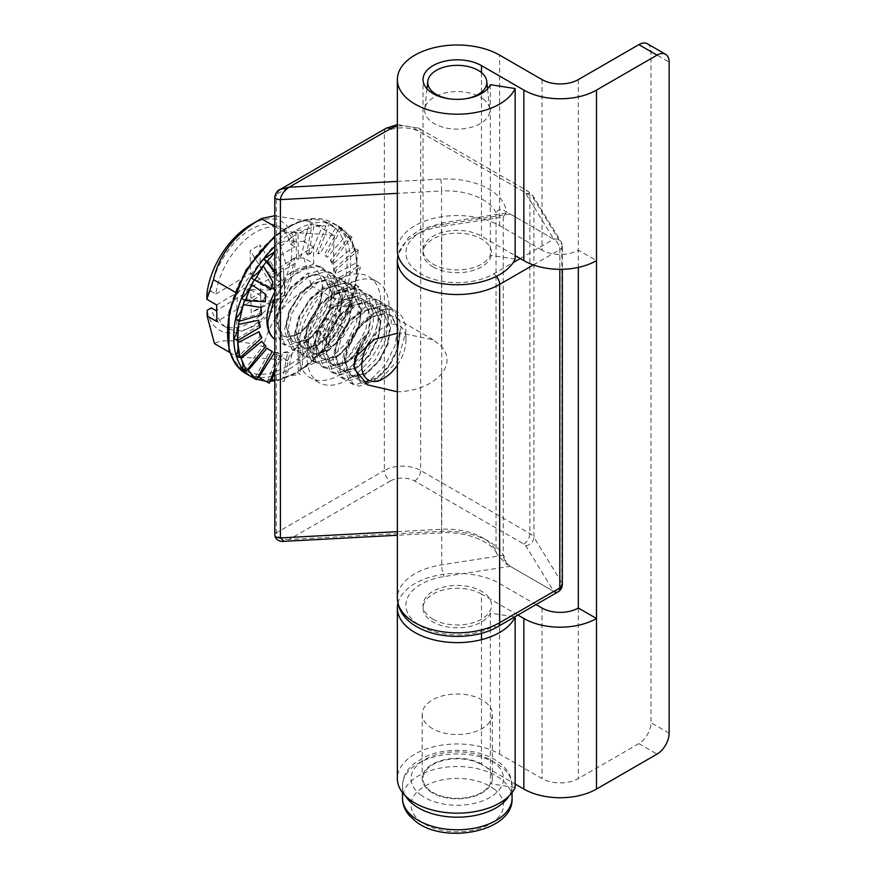 <?xml version="1.0" encoding="UTF-8"?>
<svg xmlns="http://www.w3.org/2000/svg" width="876" height="876" viewBox="0 0 876 876"><rect width="100%" height="100%" fill="white"/><g stroke="black" fill="none" stroke-linecap="round" stroke-linejoin="round"><path stroke-width="0.66" stroke-dasharray="4.38 3.29" d="M397.354 333.209L400.376 332.979L433.27 339.811L441.559 346.469C448.917 355.371 448.917 364.482 441.559 373.789C432.394 384.279 418.673 390.258 400.376 391.692L397.354 391.791M348.013 302.746A35.96 20.761 -60 0 1 365.993 300.972A35.96 20.761 -60 0 1 371.512 329.781A35.96 20.761 -60 0 1 348.013 361.459A35.96 20.761 -60 0 1 330.044 363.244A35.96 20.761 -60 0 1 324.525 334.435A35.96 20.761 -60 0 1 348.013 302.746M339.538 279.51A58.418 33.726 -60 0 1 369.114 276.838A58.418 33.726 -60 0 1 377.611 323.759A58.418 33.726 -60 0 1 339.538 374.917A58.418 33.726 -60 0 1 310.695 378.016A58.418 33.726 -60 0 1 301.278 331.325A58.418 33.726 -60 0 1 339.538 279.51M348.013 284.58A58.21 33.606 -60 0 1 377.479 281.908A58.21 33.606 -60 0 1 385.944 328.664A58.21 33.606 -60 0 1 348.013 379.636A58.21 33.606 -60 0 1 319.269 382.724A58.21 33.606 -60 0 1 309.896 336.198A58.21 33.606 -60 0 1 348.013 284.58M280.046 189.523L276.312 194.571L384.334 132.199A25.678 14.826 180 0 1 420.655 132.199L529.881 195.26A17.126 9.888 180 0 1 533.911 198.951L561.845 244.503A8.563 6.592 148.5 0 0 561.078 241.677A8.563 6.592 148.5 0 0 553.774 239.17A8.563 4.938 60 0 1 559.83 249.649L559.83 269.315L559.83 249.649A8.563 4.938 -120 0 0 553.774 239.17L506.295 211.751C501.324 208.696 497.907 209.057 496.035 212.824L496.035 551.124L496.703 553.807L506.295 564.034A60.061 34.679 0 0 0 440.759 531.349L289.069 539.485L390.389 480.99A8.563 4.938 60 0 1 384.334 470.5L276.312 532.871C277.123 537.065 281.371 539.266 289.069 539.485L284.065 541.335M354.243 368.632L353.926 366.464M558.056 591.869A8.563 4.938 60 0 1 553.774 591.442L493.593 626.198A51.366 29.653 180 0 1 420.951 626.198A51.366 29.653 180 0 1 443.946 576.583L510.226 566.312L553.774 591.442L506.295 564.034M390.389 480.99A17.126 9.888 180 0 1 414.6 480.99L523.826 544.051A8.563 4.938 180 0 1 525.841 545.901L553.774 591.442A8.563 6.592 148.5 0 0 561.845 582.814A8.563 4.938 180 0 1 562.337 584.456M433.062 266.917A34.241 19.765 0 0 0 481.482 266.917A34.241 19.765 0 0 0 481.482 238.962A34.241 19.765 0 0 0 433.062 238.962A34.241 19.765 0 0 0 433.062 266.917M397.354 259.931A59.929 34.602 180 0 1 441.734 226.523L503.24 216.985L506.098 212.988L510.226 214.029L553.774 239.17L525.841 193.618A8.563 4.938 0 0 0 523.826 191.767L414.6 128.706A17.126 9.888 0 0 0 397.354 126.264M503.24 216.985L503.24 555.285L441.734 564.823A59.929 34.602 0 0 0 397.354 598.231M433.062 619.201A34.241 19.765 0 0 0 481.482 619.201A34.241 19.765 0 0 0 481.482 591.245A34.241 19.765 0 0 0 433.062 591.245A34.241 19.765 0 0 0 433.062 619.201M510.226 566.312C506.021 563.432 503.689 559.753 503.24 555.285M490.352 84.709L490.352 255.266A34.241 19.765 180 0 1 452.804 269.742A34.241 19.765 180 0 1 423.031 250.142A34.241 19.765 180 0 1 444.165 231.877A34.241 19.765 180 0 1 481.482 236.17L515.154 255.606M578.335 79.596L578.335 267.399M542.014 79.596L542.014 250.142A25.678 14.826 180 0 0 578.335 250.142L596.501 260.632M517.891 615.062L481.482 594.038L481.482 633.304M481.482 639.666L481.482 764.595L515.154 784.031M481.482 594.038A34.241 19.765 -0 0 0 429.218 596.676A34.241 19.765 -0 0 0 442.796 625.935A34.241 19.765 -0 0 0 490.352 613.134L514.694 616.901M515.154 787.524L490.352 783.692A34.241 19.765 180 0 1 442.796 796.492A34.241 19.765 180 0 1 429.218 767.234A34.241 19.765 180 0 1 481.482 764.595M490.352 613.134L490.352 783.692M397.879 603.433A59.929 34.602 180 0 1 438.066 575.247A59.929 34.602 180 0 1 499.649 583.558L536.046 604.571M647.43 43.8A17.126 9.888 -60 0 1 650.977 51.64L650.977 722.656A17.126 9.888 -60 0 1 638.867 743.625L578.335 778.567A25.678 14.826 180 0 1 542.014 778.567L499.649 754.105A59.929 34.602 -0 0 0 434.343 746.604A59.929 34.602 -0 0 0 397.354 778.567M542.014 250.142L499.649 225.679A59.929 34.602 -0 0 0 434.343 218.179A59.929 34.602 -0 0 0 397.354 250.142M515.154 259.099L490.352 255.266M334.413 235.633C316.356 233.629 300.052 232.622 285.477 232.622C267.771 251.938 251.806 272.261 237.571 293.58C236.17 313.871 236.509 335.201 238.59 357.55C253.164 357.55 269.469 358.547 287.525 360.562C301.749 339.231 317.725 318.919 335.431 299.603C333.351 277.243 333.011 255.923 334.413 235.633L310.268 221.694L303.698 241.36L294.172 241.491L290.076 243.944L294.916 246.747A56.841 32.817 -60 0 0 283.944 229.479L279.105 226.687A56.841 32.817 -60 0 1 290.076 243.944M274.801 330.285L282.247 343.556L288.576 345.286L302.976 340.403L317.221 326.244L327.295 306.48L330.263 286.277L327.35 274.44L320.211 266.622L313.039 264.41L288.96 273.859A42.804 24.714 120 0 0 274.801 292.113M274.801 297.314L284.185 283.342L300.052 270.115L316.061 266.162L323.233 268.374L330.372 276.181L333.285 288.029L330.318 308.232L320.255 327.996L305.998 342.155L291.599 347.038L285.269 345.308L277.604 327.033L282.192 307.761L293.876 288.927L309.743 275.699L325.752 271.757L332.913 273.969L340.052 281.776L342.976 293.613L340.008 313.816L329.934 333.592L315.688 347.75L301.289 352.634L294.96 350.904L287.295 332.628L291.883 313.356L303.556 294.522L319.422 281.295L335.431 277.342L342.604 279.553L349.743 287.372L352.656 299.209L349.688 319.411L339.625 339.176L325.368 353.335L310.969 358.218L304.64 356.488L296.975 338.224L301.563 318.952L313.247 300.118L329.113 286.89L345.122 282.937L352.283 285.149L359.423 292.956L362.346 304.804L359.379 325.007L349.305 344.772L335.059 358.93L320.66 363.814L314.331 362.084L306.666 343.808L311.254 324.536L322.926 305.702L338.793 292.475L354.802 288.532L361.974 290.744L369.114 298.552L372.026 310.389L369.059 330.591L358.996 350.367L344.739 364.525L330.34 369.398L324.01 367.668L316.345 349.404L320.934 330.132L332.617 311.298L348.484 298.07L364.493 294.117L371.654 296.329L378.793 304.147L381.717 315.984L378.75 336.187L368.676 355.952L354.43 370.11L340.03 374.994L333.701 373.264L326.036 354.999L330.624 335.727L342.297 316.893L358.164 303.665L374.172 299.712L381.345 301.924L388.484 309.732L391.397 321.58L388.429 341.782L378.366 361.547L364.109 375.705L349.71 380.589L343.381 378.859L335.716 360.584L340.304 341.311L351.988 322.478L367.854 309.25L383.863 305.308L391.024 307.52L398.164 315.327L401.088 327.164L398.12 347.367L388.046 367.143L373.8 381.301L359.401 386.174L353.072 384.444L345.407 366.179M288.96 273.859C308.451 260.906 319.62 264.661 322.456 285.138L320.342 304.651L312.02 321.339L300.172 333.307L288.215 337.479L282.959 336.066L276.717 320.824L280.692 304.717L290.635 288.97L304.092 277.933L317.67 274.692L323.759 276.586L332.398 293.197L330.033 310.246L321.7 326.923L309.863 338.892L297.895 343.074L292.65 341.651L286.397 326.42L290.383 310.301L300.326 294.555L313.772 283.517L327.35 280.276L333.438 282.181L342.078 298.793L339.713 315.842L331.391 332.519L319.543 344.487L307.585 348.659L302.329 347.246L296.088 332.015L300.063 315.897L310.005 300.15L323.463 289.113L337.041 285.872L343.129 287.766L351.769 304.388L349.404 321.426L341.071 338.114L329.234 350.082L317.265 354.254L312.02 352.842L305.768 337.599L309.754 321.492L319.696 305.746L333.143 294.708L346.721 291.467L352.809 293.361L361.449 309.973L359.083 327.022L350.761 343.699L338.913 355.667L326.956 359.85L321.7 358.426L315.459 343.195L319.433 327.076L329.376 311.33L342.834 300.293L356.412 297.052L362.5 298.946L371.139 315.568L368.774 332.617L360.441 349.294L348.604 361.262L336.636 365.434L331.391 364.022L325.138 348.79L329.124 332.672L339.067 316.926L352.513 305.888L366.091 302.647L372.18 304.541L380.819 321.163L378.454 338.202L370.132 354.889L358.284 366.858L346.327 371.03L341.071 369.617L334.829 354.375L338.804 338.267L348.747 322.521L362.204 311.484L375.782 308.243L381.87 310.137L390.51 326.748L388.145 343.797L379.812 360.474L367.975 372.442L356.006 376.625L350.761 375.202L344.509 359.97L348.495 343.852L358.437 328.106L371.884 317.068L385.462 313.827L391.55 315.721L400.19 332.343L397.824 349.393L389.502 366.069L377.655 378.038L365.697 382.21L360.441 380.797L354.2 365.566L359.16 347.312A35.96 20.761 -60 0 1 366.015 335.158C355.448 344.169 348.582 354.342 345.418 365.664A42.804 24.714 -60 0 1 386.929 309.14C366.573 309.808 342.286 341.771 342.374 364.438L350.039 382.702L356.379 384.433L370.767 379.549L385.024 365.391L395.087 345.626L398.054 325.423L395.142 313.575L388.002 305.768L380.841 303.556L364.821 307.509L348.966 320.736L337.282 339.57L332.694 358.842L340.359 377.107L346.688 378.837L361.087 373.953L375.333 359.795L385.407 340.03L388.375 319.828L385.462 307.991L378.322 300.172L371.15 297.96L355.141 301.913L339.275 315.141L327.591 333.975L323.014 353.247L330.668 371.523L337.008 373.253L351.396 368.369L365.653 354.211L375.716 334.435L378.684 314.232L375.771 302.395L368.632 294.588L361.47 292.376L345.451 296.318L329.595 309.546L317.911 328.39L313.323 347.662L320.988 365.927L327.317 367.657L341.717 362.774L355.963 348.615L366.037 328.85L369.004 308.648L366.091 296.8L358.952 288.992L351.78 286.78L335.771 290.733L319.904 303.961L308.221 322.795L303.644 342.067L311.298 360.332L317.638 362.062L332.026 357.178L346.283 343.02L356.346 323.255L359.313 303.052L356.401 291.215L349.261 283.397L342.1 281.185L326.08 285.138L310.224 298.366L298.541 317.2L293.953 336.472L301.618 354.747L307.947 356.477L322.346 351.594L336.592 337.435L346.666 317.66L349.634 297.457L346.721 285.62L339.581 277.812L332.409 275.601L316.4 279.543L300.534 292.77L288.85 311.615L284.273 330.887L291.927 349.152L298.267 350.882L312.655 345.998L326.912 331.84L336.975 312.075L339.943 291.872L337.03 280.035L329.891 272.217L322.729 270.005L306.709 273.958L290.854 287.186L280.024 304.092L274.801 321.985M366.015 335.158C358.295 345.21 354.156 355.229 353.586 365.215L359.839 380.447L365.084 381.859L377.052 377.687L388.889 365.719L397.222 349.042L399.587 331.993L390.948 315.382L384.86 313.477L371.282 316.718L357.824 327.755L347.881 343.501L343.907 359.62L350.148 374.851L355.404 376.275L367.373 372.092L379.209 360.124L387.531 343.447L389.897 326.398L381.268 309.786L375.18 307.892L361.602 311.133L348.144 322.171L338.202 337.917L334.216 354.024L340.468 369.267L345.713 370.679L357.682 366.507L369.519 354.539L377.852 337.851L380.217 320.813L371.577 304.191L365.489 302.297L351.911 305.538L338.454 316.575L328.511 332.322L324.536 348.44L330.778 363.671L336.034 365.084L348.002 360.912L359.839 348.944L368.161 332.267L370.526 315.218L361.897 298.606L355.809 296.701L342.231 299.953L328.774 310.98L318.831 326.737L314.845 342.845L321.098 358.076L326.343 359.499L338.311 355.317L350.148 343.348L358.481 326.671L360.846 309.622L352.207 293.011L346.119 291.117L332.541 294.358L319.083 305.395L309.14 321.142L305.166 337.249L311.407 352.491L316.663 353.904L328.631 349.732L340.468 337.764L348.79 321.076L351.166 304.038L342.527 287.416L336.439 285.521L322.861 288.762L309.403 299.8L299.461 315.546L295.475 331.665L301.727 346.896L306.972 348.309L318.941 344.137L330.778 332.168L339.111 315.491L341.476 298.442L332.836 281.831L326.748 279.926L313.17 283.178L299.712 294.205L289.77 309.962L285.795 326.069L292.036 341.311L297.293 342.724L309.261 338.541L321.098 326.573L329.42 309.896L331.796 292.847L323.156 276.236L317.068 274.341L303.49 277.582L290.033 288.62L280.09 304.366L276.104 320.474L282.357 335.716L287.602 337.129L299.57 332.957L311.407 320.988L321.426 297.533L314.517 316.181L301.902 331.741L287.427 339.987L274.801 338.957M322.456 285.138A35.96 20.761 -60 0 1 322.587 287.536A35.96 20.761 -60 0 1 321.426 297.533M369.135 342.264A31.251 18.046 -60 0 1 392.7 324.306A31.251 18.046 -60 0 1 405.949 339.57A31.251 18.046 -60 0 1 405.949 340.041A31.251 18.046 -60 0 1 397.354 365.215M386.929 309.14C398.788 309.195 405.128 316.586 405.949 331.325L397.868 360.397L378.41 381.465L360.594 383.119L353.937 366.102M283.944 229.479A56.841 32.817 -60 0 0 254.796 232.731A56.841 32.817 -60 0 0 215.868 294.051L211.028 291.259A56.841 32.817 -60 0 1 249.945 229.928A56.841 32.817 -60 0 1 279.105 226.687M284.492 284.251L284.667 295.332L274.987 301.125L274.801 290.044L284.492 284.251L283.331 267.859L269.961 275.863L284.492 284.251L259.865 244.787L260.238 267.498L269.918 273.093L313.498 247.01L313.761 263.632L303.961 257.982L294.445 258.113A62.557 36.113 -60 0 1 251.489 326.518A62.557 36.113 -60 0 1 207.185 310.323M303.961 257.982L311.287 285.664C285.696 300.172 269.731 320.485 263.38 346.622C237.451 339.987 221.146 338.99 214.456 343.611M283.331 267.859L284.667 295.332L270.136 286.945L283.506 278.94M272.983 301.092L247.087 300.731L260.457 292.737L274.801 301.213M272.436 302.351L251.182 312.623L250.81 289.912L260.5 295.508L216.919 321.58M284.667 295.332L260.862 306.83L251.182 312.623M313.761 263.632L270.18 289.715L270.136 286.945M270.18 289.715L260.5 284.12L260.862 306.83M294.445 258.113L290.339 260.566A56.841 32.817 -60 0 1 262.975 312.995A56.841 32.817 -60 0 1 222.263 325.138A56.841 32.817 -60 0 1 211.291 307.87M216.131 310.673A56.841 32.817 -60 0 0 227.103 327.931A56.841 32.817 -60 0 0 267.826 315.787A56.841 32.817 -60 0 0 295.179 263.358L290.339 260.566M250.81 289.912L216.744 310.301M295.179 263.358L260.5 284.12M260.457 292.737L260.5 295.508M247.087 300.731L246.912 289.649L274.801 290.044L260.281 281.656L246.912 289.649M216.657 304.968L260.238 278.886L260.281 281.656M260.238 278.886L250.547 273.29L250.186 250.58L259.865 244.787M274.801 290.044L250.186 250.58M215.868 294.051L250.547 273.29M260.238 267.498L294.916 246.747M269.961 275.863L269.918 273.093M313.498 247.01L303.698 241.36M206.922 293.712L211.028 291.259M250.678 224.836A62.557 36.113 -60 0 1 294.172 241.491M274.801 215.748L310.268 221.694M274.801 226.457L285.477 232.622M235.107 292.157L237.571 293.58M229.698 352.415L238.59 357.55M263.38 346.622L287.525 360.562M311.287 285.664L335.431 299.603M274.801 372.497L283.2 352.546L289.77 352.678L284.273 381.356L280.408 379.111L274.801 380.808M274.801 380.042L284.273 381.356M283.2 352.546L287.832 351.561L282.806 377.797A2.737 1.916 73.8 0 1 281.634 379.308A2.737 1.916 73.8 0 1 280.408 379.111C279.094 379.998 276.225 380.173 271.801 379.626M274.801 352.141L278.415 352.721L268.33 379.582A2.737 2.146 93.5 0 1 266.227 381.202A2.737 2.146 93.5 0 1 265.461 380.961L265.527 381.148M274.801 352.207L280.353 353.838L274.801 368.621M269.337 383.195L258.716 377.479M267.005 348.232L270.279 350.477L255.825 376.132A2.737 2.234 118.2 0 1 252.551 377.403L252.551 377.403A86.976 50.217 -60 0 0 265.461 380.961A86.976 50.217 -60 0 0 280.408 379.111A86.976 50.217 -60 0 0 296.351 371.993L295.453 373.439L286.616 376.538L300.227 374.227L296.351 371.993A2.737 1.555 59.1 0 0 297.73 372.125A2.737 1.555 59.1 0 0 298.256 370.887L297.873 347.071L299.811 348.188L300.227 374.227M274.801 246.441A86.976 50.217 -60 0 1 278.229 243.2C283.671 242.105 288.324 240.068 292.19 237.089L282.105 245.433L278.229 243.2A2.737 1.084 -132.3 0 1 280.703 246.156A84.238 48.629 120 0 0 277.002 249.682L281.492 270.892L279.126 277.079L274.801 271.286M277.002 249.682L274.801 252.343M265.921 346.108L263.983 344.98L246.134 367.69A2.737 2.168 143.3 0 1 242.542 368.676M261.88 337.731L259.942 336.614L239.925 354.813A2.737 1.96 163.8 0 1 236.126 355.382M260.369 327.044L258.431 325.927L237.615 338.388A2.737 1.61 179.1 0 1 233.739 338.432M261.508 314.791L259.57 313.674L239.367 319.543A2.737 1.15 -169.2 0 1 235.545 318.963M265.209 301.782L263.271 300.665L245.05 299.548A2.737 0.613 -159.4 0 1 241.415 298.322M271.221 288.927L250.963 277.9M274.801 272.764L277.188 275.962L279.126 277.079M308.451 255.058L306.512 253.941L311.538 227.705A2.737 1.916 -106.2 0 0 310.06 224.146A86.976 50.217 -60 0 1 325.007 222.307L335.618 228.023L325.007 222.307A2.737 2.146 -86.5 0 1 326.003 225.92A84.238 48.629 120 0 0 322.532 225.877L311.144 252.956L308.451 255.058L313.936 226.391L310.06 224.146L322.532 225.877L313.936 226.391M306.512 253.941L311.144 252.956M296.46 258.431L296.088 234.615A2.737 1.555 -120.9 0 0 294.106 231.275L307.728 228.964L297.982 233.509L298.398 259.548L296.46 258.431L301.311 255.88L307.728 228.964A84.238 48.629 120 0 1 311.538 227.705M297.982 233.509L294.106 231.275A86.976 50.217 -60 0 1 310.06 224.146M325.007 222.307A86.976 50.217 -60 0 1 337.917 225.866L346.086 235.261L341.793 228.099L337.917 225.866A2.737 2.234 -61.8 0 1 338.508 229.37A84.238 48.629 120 0 0 335.618 228.023L320.014 253.438L317.868 253.898L328.883 224.541M354.922 289.19L349.918 305.801A2.737 0.613 20.6 0 1 349.294 305.954A84.238 48.629 120 0 0 351.068 300.928L333.307 298.015L336.702 292.945L358.799 286.54L354.922 284.295L354.933 289.19L351.068 300.928L358.799 286.54M357.528 268.713L355.733 285.357A2.737 1.15 10.8 0 1 354.977 285.959A84.238 48.629 120 0 0 355.787 281.097L335.694 285.291L337.84 280.692L360.594 267.07L356.729 264.837L357.528 268.713L355.787 281.097L360.594 267.07M355.492 250.207L357.528 265.954A2.737 1.61 -0.9 0 1 356.729 267.114A84.238 48.629 120 0 0 356.521 262.734L335.453 273.761L336.34 270.005L358.207 250.12L354.342 247.875L355.492 250.207L356.521 262.734L358.207 250.12M332.3 261.639L330.361 260.522L348.199 237.812A2.737 2.168 -36.7 0 0 348.462 235.064A2.737 2.168 -36.7 0 0 347.925 234.582L353.214 247.098L332.595 264.202L332.3 261.639L351.802 236.827L347.925 234.582L355.108 248.806A2.737 1.96 -16.2 0 0 354.342 247.875A86.976 50.217 -60 0 1 356.729 264.837A86.976 50.217 -60 0 1 354.922 284.295A86.976 50.217 -60 0 1 349.042 304.947L348.21 310.148L342.658 320.89L352.918 307.18L333 305.954L331.073 304.837L328.456 311.068L333 305.954M355.108 248.806A2.737 1.96 -16.2 0 1 354.419 250.689A84.238 48.629 120 0 0 353.214 247.098L351.802 236.827M348.199 237.812A84.238 48.629 120 0 0 346.086 235.261L327.339 257.27L325.992 256.142L341.793 228.099M354.419 250.689L334.402 268.888L336.34 270.005M357.528 265.954A2.737 1.61 -0.9 0 0 356.729 264.837M356.729 267.114L335.902 279.575L337.84 280.692M355.733 285.357A2.737 1.15 10.8 0 0 354.922 284.295M354.977 285.959L334.763 291.828L336.702 292.945M349.918 305.801A2.737 0.613 20.6 0 0 349.042 304.947A86.976 50.217 -60 0 1 339.505 325.357L340.052 325.73A84.238 48.629 120 0 0 342.658 320.89L328.456 311.068M349.294 305.954L331.073 304.837M352.918 307.18L349.042 304.947M298.256 370.887A84.238 48.629 120 0 0 302.143 368.413L303.14 343.501L309.819 340.676L307.881 339.56L313.63 359.346A2.737 1.084 47.7 0 1 313.542 360.255A2.737 1.084 47.7 0 1 312.228 360.069L310.728 362.73L302.143 368.413L316.105 362.303L312.228 360.069A86.976 50.217 -60 0 1 296.351 371.993M316.105 362.303L309.819 340.676M313.63 359.346A84.238 48.629 120 0 0 317.342 355.82L312.841 334.61L319.083 330.657L317.145 329.54L328.106 344.52L326.956 344.169L325.237 348.057L317.342 355.82L330.821 346.403L326.956 344.169A86.976 50.217 -60 0 1 312.228 360.069M330.821 346.403L319.083 330.657M317.145 329.54L312.841 334.61M327.887 343.94A84.238 48.629 120 0 0 331.161 339.614L338.005 330.219L339.702 326.628L339.505 325.357A86.976 50.217 -60 0 1 326.956 344.169M343.381 327.602L327 318.82L321.481 323.551L331.161 339.614L343.381 327.602L339.505 325.357M321.481 323.551L325.062 317.703L327 318.82M325.062 317.703L340.052 325.73M334.763 291.828L333.307 298.015M335.902 279.575L335.694 285.291M334.402 268.888L335.453 273.761M330.361 260.522L332.595 264.202M338.508 229.37L324.054 255.025L327.339 257.27M326.003 225.92L315.929 252.781L320.014 253.438M296.088 234.615A84.238 48.629 120 0 0 292.19 237.089L291.204 262.001L286.463 265.943L280.703 246.156M277.188 275.962L281.492 270.892M269.282 287.799L272.863 281.952M263.271 300.665L265.877 294.435M259.57 313.674L261.037 307.487M258.431 325.927L258.65 320.211M259.942 336.614L258.891 331.741M263.983 344.98L261.738 341.301M282.806 377.797A84.238 48.629 120 0 0 286.616 376.538L293.033 349.623L297.873 347.071M307.881 339.56L303.14 343.501M449.826 98.889A29.532 17.049 0 0 0 464.718 98.889M483.158 98.977A32.532 18.779 180 0 1 489.739 109.193A32.532 18.779 180 0 1 468.616 127.951A32.532 18.779 180 0 1 431.386 121.731A32.532 18.779 180 0 1 424.805 109.193A32.532 18.779 180 0 1 447.833 92.374A32.532 18.779 180 0 1 483.158 98.977M420.491 794.74A46.231 26.685 0 0 0 485.282 799.799A46.231 26.685 0 0 0 494.053 762.405A46.231 26.685 0 0 0 429.262 757.335A46.231 26.685 0 0 0 420.491 794.74M429.35 726.543A35.095 20.268 0 0 0 468.496 733.464A35.095 20.268 0 0 0 492.367 714.268A35.095 20.268 0 0 0 485.195 701.994A35.095 20.268 0 0 0 446.048 695.062A35.095 20.268 0 0 0 422.177 714.268A35.095 20.268 0 0 0 429.35 726.543M429.35 790.842A35.095 20.268 0 0 0 468.496 797.773A35.095 20.268 0 0 0 492.367 778.567A35.095 20.268 0 0 0 485.195 766.292A35.095 20.268 0 0 0 446.048 759.372A35.095 20.268 0 0 0 422.177 778.567A35.095 20.268 0 0 0 429.35 790.842M496.035 212.824A51.498 29.729 0 0 0 482.742 199.553A51.498 29.729 0 0 0 441.559 190.979L441.559 346.469M397.354 181.398L440.759 179.065A60.061 34.679 180 0 1 488.786 189.074A60.061 34.679 180 0 1 506.295 211.751M440.759 179.065A8.563 0.646 86.9 0 1 441.559 190.979L397.354 193.344M397.354 531.655L441.559 529.279A51.498 29.729 180 0 1 482.742 537.864A51.498 29.729 180 0 1 496.035 551.124M274.801 196.662A5.136 2.967 180 0 1 276.312 194.571L276.312 532.871A5.136 2.967 0 0 0 274.801 534.973M441.559 373.789L441.559 529.279A8.563 0.646 86.9 0 1 441.219 532.904A8.563 0.646 86.9 0 1 440.759 531.349M525.841 545.901A8.563 6.592 148.5 0 0 533.911 537.262A17.126 9.888 0 0 0 529.881 533.572L420.655 470.5A25.678 14.826 0 0 0 384.334 470.5L384.334 132.199A8.563 4.938 60 0 1 386.108 128.279M533.331 264.946L559.83 249.649A8.563 4.938 180 0 0 562.337 246.156A8.563 4.938 180 0 0 561.845 244.503L561.845 582.814L533.911 537.262L533.911 198.951A8.563 6.592 148.5 0 0 533.145 196.125A8.563 6.592 148.5 0 0 525.841 193.618M523.826 544.051A8.563 4.938 120 0 0 529.881 533.572L529.881 195.26A8.563 4.938 120 0 0 528.108 191.34A8.563 4.938 120 0 0 523.826 191.767M414.6 480.99A8.563 4.938 120 0 0 420.655 470.5L420.655 132.199A8.563 4.938 120 0 0 418.881 128.279A8.563 4.938 120 0 0 414.6 128.706M510.226 214.029L443.946 224.3A8.563 1.818 -98.8 0 0 442.643 222.832A8.563 1.818 -98.8 0 0 441.734 226.523L441.734 564.823A8.563 1.818 -98.8 0 0 443.946 576.583M443.946 224.3A51.366 29.653 0 0 0 412.793 267.771A51.366 29.653 0 0 0 493.593 273.914L513.183 262.603M520.224 258.529L553.774 239.17M493.593 273.914A8.563 4.938 60 0 1 496.407 276.345M497.875 626.614A8.563 4.938 60 0 1 493.593 626.198M481.482 72.631L481.482 236.17M499.649 754.105L499.649 583.558M542.014 608.021L542.014 778.567M578.335 608.021L578.335 778.567M650.977 51.64L669.133 62.119M638.867 743.625L657.033 754.105M669.133 733.135L650.977 722.656M499.649 225.679L499.649 55.133M286.113 228.472A84.709 48.914 -60 0 1 347.093 261.157A84.709 48.914 -60 0 1 288.292 365.522A84.709 48.914 -60 0 1 227.311 332.836A84.709 48.914 -60 0 1 286.113 228.472M245.619 373.417A86.976 50.217 120 0 0 290.23 368.457A86.976 50.217 120 0 0 346.14 291.752A86.976 50.217 120 0 0 332.595 222.778A86.976 50.217 120 0 0 287.985 227.738A86.976 50.217 120 0 0 274.801 237.286M337.917 225.866A86.976 50.217 -60 0 1 338.716 226.315A86.976 50.217 -60 0 1 347.925 234.582A86.976 50.217 -60 0 1 354.342 247.875M268.33 379.582A84.238 48.629 120 0 0 270.662 379.647M255.825 376.132A84.238 48.629 120 0 0 257.84 377.118M246.134 367.69A84.238 48.629 120 0 0 247.558 369.464M239.925 354.813A84.238 48.629 120 0 0 240.637 357.047M237.615 338.388A84.238 48.629 120 0 0 237.681 340.622M239.367 319.543A84.238 48.629 120 0 0 239.093 321.01M245.05 299.548A84.238 48.629 120 0 0 244.787 300.26M278.229 243.2A86.976 50.217 -60 0 1 294.106 231.275M405.621 796.12A54.783 31.635 180 0 1 402.489 785.564A54.783 31.635 180 0 1 439.763 755.594A54.783 31.635 180 0 1 500.864 766.401A54.783 31.635 180 0 1 512.066 785.564A54.783 31.635 180 0 1 508.923 796.12M512.066 798.145A54.783 31.635 0 0 0 500.864 778.983A54.783 31.635 0 0 0 439.763 768.175A54.783 31.635 0 0 0 402.489 798.145M494.053 788.958A46.231 26.685 180 0 1 485.282 826.364A46.231 26.685 180 0 1 420.491 821.305A46.231 26.685 180 0 1 429.262 783.9A46.231 26.685 180 0 1 494.053 788.958M433.27 339.811L365.993 300.972M377.479 281.908L369.114 276.838M319.269 382.724L310.695 378.016M367.482 384.86L330.044 363.244M397.354 124.589L418.881 128.279L528.108 191.34L533.145 196.125L561.078 241.677A8.563 8.563 0 0 1 562.337 246.156L562.337 269.293M496.703 553.807C493.626 543.35 467.675 530.746 441.219 532.904L397.354 535.258M506.098 212.988L442.643 222.832L420.37 229.589L408.566 237.33L397.879 254.73M423.031 250.142L423.031 79.596M348.462 235.064L338.716 226.315L332.595 222.778C319.641 215.737 304.311 217.347 286.616 227.607L274.801 236.005M320.211 266.622L323.233 268.374M329.891 272.217L332.913 273.969M339.581 277.812L342.604 279.553M349.261 283.397L352.283 285.149M358.952 288.992L361.974 290.744M368.632 294.588L371.654 296.329M378.322 300.172L381.345 301.924M388.002 305.768L391.024 307.52M282.247 343.556L285.269 345.308M291.927 349.152L294.96 350.904M301.618 354.747L304.64 356.488M311.298 360.332L314.331 362.084M320.988 365.927L324.01 367.679M330.668 371.523L333.701 373.264M340.359 377.107L343.381 378.859M350.039 382.702L353.072 384.444M391.55 315.721L390.948 315.382M381.87 310.137L381.268 309.786M372.18 304.541L371.577 304.191M362.5 298.946L361.897 298.606M352.809 293.361L352.207 293.011M343.129 287.766L342.527 287.416M333.438 282.181L332.836 281.831M323.759 276.586L323.156 276.236M360.441 380.797L359.839 380.447M350.761 375.202L350.148 374.851M341.071 369.617L340.468 369.267M331.391 364.022L330.778 363.671M321.7 358.426L321.098 358.076M312.02 352.842L311.407 352.491M302.329 347.246L301.727 346.896M292.65 341.651L292.036 341.311M282.959 336.066L282.357 335.716M227.103 327.931L222.263 325.138M405.949 340.041L405.949 331.96M380.534 380.239L378.41 381.465M270.071 381.246L266.227 381.202M256.646 379.242L252.606 377.436M295.453 373.439L281.634 379.308M310.728 362.73L297.73 372.125M325.237 348.057L313.542 360.255M338.026 330.175L328.106 344.52M340.501 325.96L348.199 310.137M487.56 88.826L489.739 109.193M426.995 88.826L424.805 109.193M512.066 792.583L511.299 779.53C509.525 772.971 505.496 767.321 499.221 762.569C488.074 754.532 474.047 750.447 457.152 750.316C445.227 750.371 434.441 752.583 424.794 756.952L413.647 763.905C406.387 770.059 402.664 777.275 402.489 785.564L402.489 792.583M492.367 714.268L492.367 778.567M422.177 714.268L422.177 778.567"/><path stroke-width="1.31" d="M397.354 181.398L289.069 187.201L280.046 189.523L386.108 128.279A8.563 4.938 60 0 1 390.389 128.706L289.069 187.201C283.857 190.924 280.966 195.063 280.419 199.619A5.136 2.967 180 0 1 274.801 196.673L274.801 534.973A5.136 2.967 0 0 0 280.419 537.919L284.065 541.335L397.354 535.258M397.354 391.791L367.482 384.86L354.243 368.632M353.926 366.464L355.338 357.386M355.557 356.86L374.665 339.242L397.354 333.209M553.774 591.442A8.563 4.938 -120 0 0 558.056 591.869A8.563 4.938 -120 0 0 559.83 587.949L559.83 269.315L559.83 587.949A8.563 4.938 60 0 1 558.056 591.869A8.563 8.563 0 0 0 562.337 584.456A8.563 4.938 180 0 1 559.83 587.949L499.649 622.694A8.563 4.938 60 0 1 497.875 626.614C476.106 639.655 438.438 639.655 416.669 626.614C408.249 622.026 397.879 612.707 397.354 598.231A59.929 34.602 0 0 0 414.895 622.694A59.929 34.602 0 0 0 499.649 622.694L499.649 284.393A59.929 34.602 180 0 1 434.343 291.894A59.929 34.602 180 0 1 397.354 259.931L397.354 598.231M515.154 88.553A59.929 34.602 180 0 1 414.895 104.058A59.929 34.602 180 0 1 397.354 79.596A59.929 34.602 180 0 1 434.343 47.633A59.929 34.602 180 0 1 499.649 55.133L542.014 79.596A25.678 14.826 -0 0 0 578.335 79.596L638.867 44.643A17.126 9.888 -60 0 1 647.43 43.8L665.596 54.279A17.126 9.888 120 0 0 657.033 55.133L596.501 90.086A51.366 29.653 180 0 1 523.859 90.086L481.482 65.612A34.241 19.765 -0 0 0 444.165 61.331A34.241 19.765 -0 0 0 423.031 79.596A34.241 19.765 -0 0 0 452.804 99.196A34.241 19.765 -0 0 0 490.352 84.709L515.154 88.553L515.154 259.099A59.929 34.602 -0 0 1 414.895 274.615A59.929 34.602 -0 0 1 397.354 250.142L397.354 79.596M514.694 616.901L515.154 616.978A59.929 34.602 180 0 1 414.895 632.483A59.929 34.602 180 0 1 397.354 608.021A59.929 34.602 180 0 1 397.879 603.433M397.354 608.021L397.354 778.567A59.929 34.602 -0 0 0 414.895 803.029A59.929 34.602 -0 0 0 515.154 787.524L515.154 616.978M515.154 255.606L523.859 260.632A51.366 29.653 -0 0 0 596.501 260.632L596.501 618.5A51.366 29.653 180 0 1 523.859 618.5L517.891 615.062M578.335 267.399L578.335 608.021L596.501 618.5L596.501 789.057L657.033 754.105A17.126 9.888 120 0 0 669.133 733.135L669.133 62.119A17.126 9.888 120 0 0 665.596 54.279M515.154 784.031L523.859 789.057A51.366 29.653 -0 0 0 596.501 789.057M481.482 633.304L481.482 639.666M536.046 604.571L542.014 608.021A25.678 14.826 -0 0 0 578.335 608.021M274.801 292.113A42.804 24.714 120 0 0 266.906 320.857A42.804 24.714 120 0 0 273.465 338.169C269.578 334.402 267.738 328.829 267.925 321.448L274.801 297.314M274.801 321.985L274.801 330.285M397.354 365.215A31.251 18.046 -60 0 1 383.852 378.322A31.251 18.046 -60 0 1 361.755 366.026A31.251 18.046 -60 0 1 369.135 342.264M353.937 366.102L359.16 347.312M229.698 352.415L214.456 343.611L207.13 315.929L207.185 310.323L211.291 307.87L216.131 310.673L216.744 310.301M274.801 301.213L272.436 302.351M206.867 299.307L213.437 279.641C219.504 253.865 235.469 233.542 261.344 218.682L250.678 224.836A62.557 36.113 -60 0 0 206.922 293.712L206.867 299.307L216.657 304.968L216.919 321.58L207.13 315.929M274.801 301.125L272.983 301.092M261.793 218.42L274.801 215.748M261.344 218.682L274.801 226.457M213.437 279.641L235.107 292.157M274.801 338.957L273.465 338.169M270.662 379.647A84.238 48.629 120 0 0 271.801 379.626L274.801 380.042M271.801 379.626L274.801 372.497M257.84 377.118A84.238 48.629 120 0 0 258.716 377.479L274.801 352.207M258.716 377.479L269.337 383.195L274.801 368.621M256.416 379.636L252.573 377.414A86.976 50.217 -60 0 1 251.74 376.954L252.595 377.425A2.737 2.234 118.2 0 1 252.595 377.425L252.551 377.403C252.529 375.99 251.094 373.603 248.258 370.241L256.416 379.636L272.217 351.594L267.005 348.232L248.258 370.241A84.238 48.629 120 0 1 247.558 369.464M274.801 252.343L267.388 261.344L274.801 271.286M267.388 261.344L263.512 259.099L266.446 261.563A84.238 48.629 120 0 0 263.183 265.888L272.863 281.952L271.221 288.927L250.963 277.9C255.88 275.042 259.953 271.034 263.183 265.888L254.828 280.145M254.27 279.816A84.238 48.629 120 0 0 251.675 284.612L265.877 294.435L265.209 301.782L245.291 300.556L241.415 298.322C245.751 294.949 249.167 290.383 251.675 284.612L245.291 300.556M244.787 300.26A84.238 48.629 120 0 0 243.276 304.574L261.037 307.487L261.508 314.791L239.422 321.207L235.545 318.963C239.126 315.393 241.699 310.597 243.276 304.574L239.422 321.207M239.093 321.01A84.238 48.629 120 0 0 238.546 324.405L258.65 320.211L260.369 327.044L237.615 340.665L233.739 338.432C236.443 334.971 238.042 330.296 238.546 324.405L237.615 340.665M237.681 340.622A84.238 48.629 120 0 0 237.812 342.768L258.891 331.741L261.88 337.731L240.002 357.627L236.126 355.382C237.9 352.338 238.458 348.133 237.812 342.768L240.002 357.627M240.637 357.047A84.238 48.629 120 0 0 241.13 358.404L261.738 341.301L265.921 346.108L246.419 370.92L242.542 368.676C243.386 366.332 242.915 362.905 241.13 358.404L246.419 370.92M266.446 261.563L274.801 272.764M274.801 237.286A86.976 50.217 120 0 0 229.928 312.962A86.976 50.217 120 0 0 245.619 373.417L251.74 376.954A86.976 50.217 -60 0 1 242.542 368.676A86.976 50.217 -60 0 1 236.126 355.382A86.976 50.217 -60 0 1 233.739 338.432A86.976 50.217 -60 0 1 235.545 318.963A86.976 50.217 -60 0 1 241.415 298.322A86.976 50.217 -60 0 1 250.963 277.9A86.976 50.217 -60 0 1 263.512 259.099L274.571 251.883M464.718 98.889A29.532 17.049 0 0 0 486.749 81.337A29.532 17.049 0 0 0 480.771 72.062A29.532 17.049 0 0 0 448.698 66.072A29.532 17.049 0 0 0 427.795 81.337A29.532 17.049 0 0 0 433.773 92.725A29.532 17.049 0 0 0 449.826 98.889M397.354 531.655L280.419 537.919L280.419 199.619L397.354 193.344M274.801 196.673A5.136 2.967 180 0 1 274.801 196.662C275.874 192.578 277.615 190.191 280.046 189.523M397.354 126.264A17.126 9.888 0 0 0 390.389 128.706M513.183 262.603L520.224 258.529M496.407 276.345A8.563 4.938 60 0 1 499.649 284.393L533.331 264.946M481.482 65.612L481.482 72.631M523.859 90.086L523.859 260.632M596.501 90.086L596.501 260.632M523.859 618.5L523.859 789.057M657.033 55.133L638.867 44.643M263.512 259.099A86.976 50.217 -60 0 1 274.801 246.441M508.923 796.12A54.783 31.635 180 0 1 465.747 816.815A54.783 31.635 180 0 1 413.68 804.726A54.783 31.635 180 0 1 405.621 796.12M413.68 817.308A54.783 31.635 0 0 0 474.792 828.116A54.783 31.635 0 0 0 512.066 798.145C513.96 831.554 444.526 845.121 415.323 821.13L409.289 815.479C404.821 810.234 402.555 804.453 402.489 798.145A54.783 31.635 0 0 0 413.68 817.308M274.801 534.973C275.36 540.82 281.59 541.926 284.065 541.335M386.108 128.279L397.354 124.589M562.337 269.293L562.337 584.456M397.879 254.73L397.354 259.931M558.056 591.869L497.875 626.614M383.852 378.322L380.534 380.239M274.801 380.808L270.071 381.246M265.527 381.148L256.646 379.242M245.619 373.417L235.37 363.967L228.943 349.885L229.096 311.976L245.981 270.104L274.801 236.005M486.749 81.337L487.56 88.826M427.795 81.337L426.995 88.826M512.066 792.583L512.066 798.145M402.489 792.583L402.489 798.145"/></g></svg>
